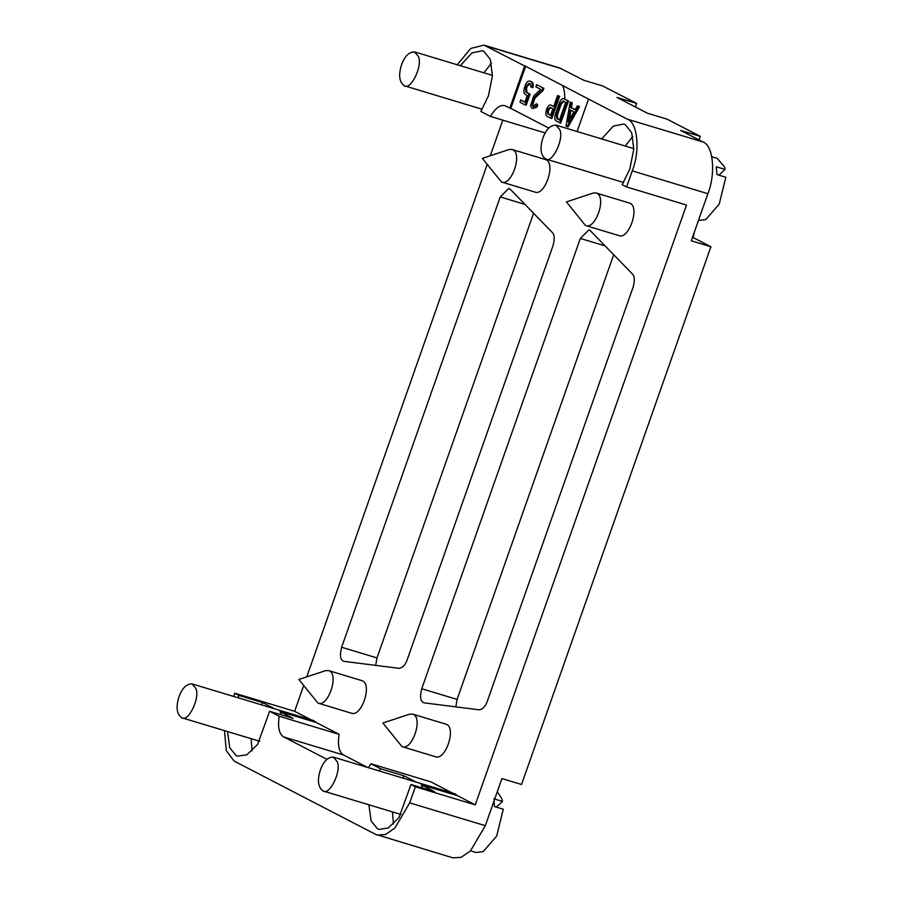 <?xml version="1.0" encoding="UTF-8"?>
<svg xmlns="http://www.w3.org/2000/svg" width="903" height="903" viewBox="0 0 903 903"><rect width="100%" height="100%" fill="white"/><g stroke="black" fill="none" stroke-linecap="round" stroke-linejoin="round"><path stroke-width="1.35" d="M694.305 232.218L693.143 237.545M562.49 85.367C564.07 88.517 564.849 93.077 564.826 99.037M501.379 181.887L502.102 182.18C512.035 185.454 523.142 152.076 511.978 149.435L509.055 149.537L482.371 158.364L501.379 181.887M502.102 182.18L535.366 192.215C545.31 195.499 556.417 162.122 545.243 159.481L511.978 149.435M585.404 225.411L586.126 225.705C596.07 228.99 607.177 195.612 596.003 192.96L593.09 193.073L566.407 201.9L585.404 225.411M586.126 225.705L619.402 235.751C629.346 239.024 640.441 205.647 629.278 203.006L596.003 192.96M317.867 702.997L318.59 703.29C328.523 706.564 339.63 673.186 328.466 670.545L325.543 670.658L298.859 679.474L317.867 702.997M318.59 703.29L351.854 713.325C361.798 716.61 372.905 683.232 361.731 680.591L328.466 670.545M401.891 746.521L402.614 746.815C412.558 750.1 423.665 716.722 412.49 714.081L409.578 714.183L382.895 723.01L401.891 746.521M402.614 746.815L435.889 756.861C445.834 760.134 456.929 726.757 445.766 724.116L412.49 714.081M421.746 688.752C419.647 697.003 420.414 701.699 424.049 702.85L479.166 709.826C482.721 709.34 485.453 706.451 487.338 701.146L633.059 287.323C634.877 280.799 634.719 276.408 632.585 274.173L590.325 230.694L588.97 229.859L580.324 238.437L421.746 688.752L457.099 699.419L613.69 254.736M455.801 706.868L457.099 699.419M552.963 245.83C554.769 239.306 554.611 234.915 552.478 232.681L510.218 189.201L508.863 188.355L500.228 196.933L341.639 647.259C339.539 655.51 340.307 660.206 343.941 661.357L399.07 668.333C402.625 667.848 405.345 664.958 407.23 659.653L552.963 245.83M533.583 213.243L376.991 657.926L375.693 665.376M401.564 64.756C398.313 75.051 399.228 82.049 404.307 85.751C410.651 90.774 422.931 65.93 418.416 56.449L414.522 51.889C409.003 51.9 404.691 56.189 401.564 64.756M536.314 103.879L532.962 106.317L531.777 104.477L533.899 97.942L542.15 90.119L542.94 87.907L536.653 84.645L535.874 86.869L540.705 89.363L533.696 96.011L530.512 105.809L532.285 108.574L536.687 105.64L536.314 103.879L537.296 104.172L537.669 105.933L536.687 105.64M532.285 108.574L536.416 107.389L537.669 105.933M542.94 87.907L536.653 84.645M542.15 90.119L543.132 90.413L543.922 88.201M533.492 106.351L532.759 104.771L534.881 98.235L543.132 90.413M530.829 81.417L529.847 81.123C528.142 80.66 526.618 82.049 525.275 85.311L524.496 87.523C523.48 90.955 523.706 93.257 525.162 94.431L527.25 95.515L524.914 102.163L520.726 99.996L519.947 102.208L525.185 104.929L529.079 93.833L525.941 92.208L525.546 88.065L526.325 85.853L529.068 83.336L530.117 83.877L530.817 86.869L531.901 87.433C532.499 84.487 532.16 82.568 530.896 81.665L531.878 81.959C533.142 82.862 533.481 84.792 532.883 87.726L531.901 87.433M525.185 104.929L526.167 105.222L530.061 94.138L529.079 93.833M520.726 99.996L525.896 102.457M530.05 83.64L527.307 86.146L526.528 88.37L525.546 88.065M525.941 92.208L526.923 92.501L526.528 88.37M526.923 92.501L530.061 94.138M570.978 110.29L569.274 120.178M567.953 121.837L570.03 109.805L573.981 111.848L567.953 121.837L568.935 122.131M578.541 106.34L577.423 105.764L579.523 106.644L568.043 126.917L567.061 126.623L578.541 106.34L579.523 106.644M577.423 105.764L575.132 109.827L570.436 107.389L571.272 102.581L570.165 102.005L566.012 126.081L567.061 126.623M570.165 102.005L572.254 102.874L571.418 107.694L576.114 110.121M571.272 102.581L572.254 102.874M570.436 107.389L571.418 107.694M564.082 101.26L561.339 103.777L557.433 114.862L557.828 119.004L560.447 120.359M556.451 114.568L560.357 103.484L563.1 100.967L565.718 102.321L559.465 120.065L556.846 118.711L556.451 114.568L557.433 114.862M559.736 122.819L567.547 100.651L568.529 100.944L560.718 123.124L556.067 120.923C554.611 119.76 554.397 117.458 555.401 114.026L559.307 102.942C560.65 99.68 562.174 98.28 563.878 98.754L568.529 100.944M567.547 100.651L564.86 99.048M551.27 107.739C548.471 108.913 547.692 111.125 548.934 114.399L551.552 115.753M547.952 114.094C546.71 110.832 547.489 108.608 550.288 107.446L552.907 108.8L550.57 115.449L548.934 114.399M552.06 105.527L551.078 105.222C547.805 103.179 543.685 114.873 547.173 116.318L550.83 118.214L558.641 96.034L557.591 95.492L553.686 106.588L550.819 105.12L554.668 106.881M557.591 95.492L559.623 96.339L551.812 118.507L550.83 118.214M558.641 96.034L559.623 96.339M542.917 137.978C539.667 148.273 540.581 155.282 545.66 158.984C552.015 164.007 564.285 139.152 559.77 129.682L555.887 125.111C550.367 125.122 546.044 129.411 542.917 137.978M625.237 146.038L632.822 136.409M601.68 138.927L613.34 126.093L623.702 124.016L625.316 124.682L631.682 132.662L633.782 149.243L629.786 169.132L622.201 184.675L626.603 186.955L632.269 170.881C640.385 150.767 637.642 122.311 627.269 119.14L588.53 99.07L577.107 131.511M460.316 65.705L471.976 52.871L482.337 50.794L483.963 51.448L490.318 59.429L492.417 76.021L488.421 95.91L480.836 111.453L490.442 116.419C495.882 107.423 501.041 103.98 505.894 106.08L509.823 108.112L524.654 65.975L525.636 66.269L510.805 108.405L548.708 128.045M483.884 72.816L491.458 63.176M509.823 108.112L510.805 108.405M524.654 65.975L484.042 45.15L470.756 48.435L457.234 64.768M504.901 105.674L505.894 106.08M692.545 237.229L710.909 246.745L691.28 240.819L707.873 193.693C715.989 173.579 713.246 145.123 702.873 141.952L680.625 130.427L700.265 136.353L667.024 119.128L647.383 113.202L617.02 97.468L636.649 103.393L602.425 85.875L583.767 80.254L559.646 67.962L484.042 45.15M529.689 93.935L527.239 100.131M636.649 103.393L635.486 107.039M698.437 220.479L705.774 219.587L719.24 204.089L725.831 177.248L716.993 174.572L716.248 166.773L725.086 169.437L718.856 175.137M725.086 169.437L724.375 166.773L717.242 158.409L711.812 156.772M525.636 66.269L588.53 99.07M700.265 136.353L699.001 139.942M320.362 769.966C317.111 780.26 318.025 787.269 323.105 790.972C329.46 795.995 341.729 771.139 337.214 761.669L333.32 757.098C327.812 757.109 323.488 761.398 320.362 769.966M178.997 696.744C175.746 707.038 176.661 714.036 181.74 717.738C188.095 722.761 200.376 697.917 195.849 688.436L191.967 683.876C186.447 683.887 182.124 688.176 178.997 696.744M493.693 798.76L502.519 801.424L496.3 807.124M502.519 801.424L501.82 798.76L497.271 791.717M470.519 850.852L475.949 852.488L483.218 851.574L496.684 836.076L503.276 809.223L494.438 806.56L494.054 800.848M224.452 730.629L226.303 750.653L234.069 761.048L375.434 834.282L452.9 857.85L461.128 857.342L470.486 850.874L485.317 825.681L501.91 778.567L521.539 784.493L710.909 246.745M377.296 835.038L385.513 834.53L394.882 828.062L409.702 802.869L415.369 786.795L410.967 784.515L399.013 817.587L388.279 827.961L379 829.394L377.386 828.728L371.099 820.951L368.898 804.787M281.476 714.871L279.953 711.553L293.17 718.393L269.602 711.282L257.648 744.354L246.914 754.727L237.636 756.161L236.022 755.506L229.734 747.729L227.533 731.565M252.084 750.89L251.102 738.665M261.328 704.803L262.717 702.624L274.738 708.855M237.76 697.692L239.148 695.513L262.717 702.624M422.83 788.093L421.306 784.775L434.524 791.626L410.967 784.515M393.448 824.123L392.466 811.899M402.682 778.025L404.07 775.846L416.102 782.077M379.113 770.914L380.502 768.735L404.07 775.846M380.502 768.735L370.907 763.757L368.447 767.697M326.897 759.31L283.723 736.95C279.117 734.15 277.616 727.254 279.208 716.26L269.602 711.282M239.148 695.513L234.746 693.222L233.606 696.439M234.746 693.222L294.638 711.304L303.679 685.614M311.072 719.815L294.638 711.304M279.953 711.553L316.276 722.513L313.713 720.617L191.967 683.876M367.555 767.426L343.625 755.032C339.009 752.222 337.508 745.325 339.099 734.331L316.276 722.513M339.099 734.331L279.208 716.26M370.907 763.757L430.799 781.84L452.437 793.037M421.306 784.775L457.64 795.735L455.078 793.839L333.32 757.098M626.603 186.955L686.494 205.037L475.26 804.866L457.64 795.735M475.26 804.866L415.369 786.795M490.442 116.419L545.164 132.944M306.76 676.866L487.191 164.504M490.273 155.756L502.813 120.155M580.324 238.437L605.112 245.909M341.639 647.259L376.991 657.926M525.004 204.417L500.228 196.933M535.434 107.096L536.416 107.389M534.881 98.235L533.899 97.942M530.896 81.665L531.878 81.959M526.325 85.853L527.307 86.146M560.357 103.484L561.339 103.777M556.846 118.711L557.828 119.004M485.916 45.906L561.519 68.718M627.269 119.14L702.873 141.952M632.269 170.881L707.873 193.693M409.702 802.869L485.317 825.681M283.723 736.95L343.625 755.032M181.74 717.738L259.669 741.25M323.105 790.972L401.034 814.483M623.589 182.496L545.66 158.984M633.804 148.623L555.887 125.111M482.225 109.274L404.307 85.751M492.451 75.4L414.522 51.889"/></g></svg>
